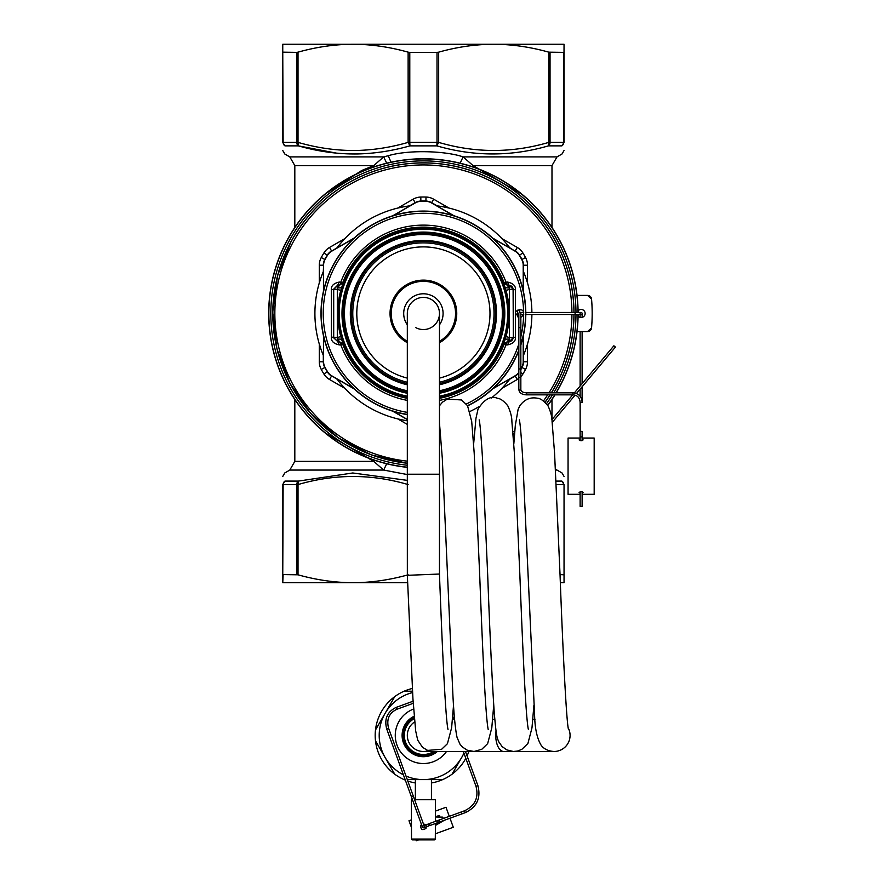 <?xml version="1.0" encoding="UTF-8"?>
<svg xmlns="http://www.w3.org/2000/svg" width="885" height="885" viewBox="0 0 885 885"><rect width="100%" height="100%" fill="white"/><g stroke="black" fill="none" stroke-linecap="round" stroke-linejoin="round"><path stroke-width="1.33" d="M437.367 751.487A21.295 21.295 0 0 1 402.111 734.86A21.295 21.295 0 0 1 414.158 716.219M435.453 751.487A20.09 20.09 0 0 1 403.306 735.125A20.09 20.09 0 0 1 414.269 717.514M433.694 751.487A19.083 19.083 0 0 1 404.312 735.346A19.083 19.083 0 0 1 414.357 718.598A19.083 19.083 0 0 0 414.257 752.15A19.083 19.083 0 0 0 433.683 751.487M446.483 751.487A28.132 28.132 0 0 1 395.341 733.377A28.132 28.132 0 0 1 413.616 709.04M414.656 721.917A16.074 16.074 0 0 0 410.917 745.535A16.074 16.074 0 0 1 414.656 721.917A16.074 16.074 0 0 0 428.406 750.679M410.917 745.535A16.074 16.074 0 0 0 423.395 751.487A16.074 16.074 0 0 1 410.917 745.535M553.977 751.487A16.074 16.074 0 0 0 568.303 728.078A16.074 16.074 0 0 1 553.977 751.487C548.246 751.077 543.987 749.031 541.2 745.336C537.051 738.533 534.85 728.333 534.595 714.737L522.67 458.275C521.254 435.442 520.137 422.643 519.329 419.877L519.351 419.944M453.54 705.256L451.604 727.868L447.423 743.699L441.615 749.296L427.599 750.403L422.466 747.261L417.72 740.17L415.673 730.933L412.941 698.829L407.343 575.316L439.458 574.033L407.343 575.316L407.321 474.216L439.469 474.216L439.458 574.033C442.246 647.278 445.531 719.627 448.02 729.472L448.009 729.428M407.321 474.216L407.321 313.478A16.074 16.074 180 0 1 423.395 297.404A16.074 16.074 180 0 1 439.469 313.478L439.469 474.216M407.321 313.478A16.074 16.074 0 0 1 431.106 299.373A16.074 16.074 0 0 1 437.511 321.189A16.074 16.074 0 0 1 415.696 327.583M407.321 324.85A19.691 19.691 0 0 1 432.842 296.198A19.691 19.691 0 0 1 439.469 324.85M407.321 341.322A32.148 32.148 0 0 1 395.374 297.736A32.148 32.148 0 0 1 455.543 313.102A32.148 32.148 0 0 1 439.469 341.322M439.469 342.705A33.353 33.353 0 0 0 439.391 284.207A33.353 33.353 0 0 0 394.157 297.448A33.353 33.353 0 0 0 407.321 342.705M407.321 400.374A88.367 88.367 0 0 1 340.813 344.918L339.386 344.918L337.727 341.61L333.457 337.594L333.457 289.373L337.495 285.357L339.397 285.357L343.148 282.769L340.769 290.446C336.543 305.812 336.543 321.166 340.769 336.51L343.148 344.188L339.397 341.61L337.727 338.999L341.555 339.209M505.247 339.209L509.074 338.999L507.404 341.61L503.642 344.188L506.032 336.51C510.258 321.155 510.258 305.801 506.032 290.446L503.642 282.769L507.415 282.038C513.167 283.255 515.833 285.866 515.413 289.871L515.413 337.096C515.833 341.101 513.167 343.712 507.415 344.918L505.988 344.918A4.016 1.903 90 0 1 507.857 341.61L504.107 344.199L505.988 344.918A88.367 88.367 0 0 1 439.469 400.374M407.321 398.327A86.354 86.354 0 0 1 342.694 344.199L338.933 341.61A4.016 1.903 90 0 1 340.813 344.918L343.148 344.188M339.386 344.918C333.634 343.712 330.968 341.101 331.377 337.096L331.377 289.871C330.968 285.866 333.634 283.255 339.386 282.038L342.694 282.757A86.354 86.354 0 0 1 504.107 282.757L507.857 285.357A4.016 1.903 -90 0 1 505.988 282.05A88.367 88.367 0 0 0 340.813 282.05A4.016 1.903 -90 0 1 338.933 285.357L343.148 282.769M339.397 285.357L337.727 287.957L341.555 287.758M339.386 282.038L337.495 285.357L337.307 289.373L340.769 290.446M337.727 285.357L333.7 289.373L337.307 289.373L337.307 337.594L340.769 336.51M331.377 337.096L337.307 337.594L337.727 341.61L339.397 341.61M507.404 341.61L509.074 341.61L509.494 337.594L506.032 336.51M509.074 341.61L509.074 341.61A4.016 4.016 90 0 0 513.09 337.594L509.494 337.594L509.494 289.373L506.032 290.446M515.413 289.871L513.09 289.373A4.016 4.016 -90 0 0 509.074 285.357L509.074 287.957L507.404 285.357L509.295 285.357L513.344 289.373L513.344 337.594L513.09 289.373L509.494 289.373L509.074 287.957L505.247 287.758M507.404 285.357L503.642 282.769M520.845 317.372L523.577 314.96L523.577 311.996C522.836 307.582 513.72 310.746 515.822 313.478L518.831 317.372M509.074 285.357L507.415 282.038M337.727 341.61L333.7 337.594L333.7 289.373L331.377 289.871M507.415 344.918L509.295 341.61L513.344 337.594L515.413 337.096M407.321 414.611A102.406 102.406 0 0 1 374.3 223.617A102.406 102.406 0 0 1 520.845 344.962M518.831 350.604A102.406 102.406 0 0 1 467.634 405.839M519.76 312.482A96.365 96.365 0 0 0 519.683 309.462M393.338 215.586L415.297 202.908A11.704 11.704 0 0 1 420.884 201.349A112.163 112.163 0 0 1 425.906 201.349A11.704 11.704 0 0 1 431.504 202.908L453.463 215.586M323.589 290.568L323.589 265.212A11.704 11.704 0 0 1 325.027 259.582A112.163 112.163 0 0 1 327.538 255.234A11.704 11.704 0 0 1 331.698 251.185L353.657 238.496M353.657 388.46L331.698 375.782A11.704 11.704 0 0 1 327.538 371.722A112.163 112.163 0 0 1 325.027 367.375A11.704 11.704 0 0 1 323.589 361.755L323.589 336.388M407.321 419.446L393.338 411.37M518.831 372.364A11.704 11.704 0 0 1 515.103 375.782L493.144 388.46M523.212 336.388L523.212 361.755A11.704 11.704 0 0 1 521.763 367.375A112.163 112.163 0 0 1 520.845 369.023M493.144 238.496L515.103 251.185A11.704 11.704 0 0 1 519.252 255.234A112.163 112.163 0 0 1 521.763 259.582A11.704 11.704 0 0 1 523.212 265.212L523.212 290.568M523.212 311.288L523.212 312.471M523.212 314.485L523.212 315.68M392.796 215.763L410.02 205.818A108.501 108.501 0 0 0 336.842 248.054L354.077 238.109M323.467 291.121L323.467 271.23A108.501 108.501 0 0 0 323.467 355.726L323.467 335.835M407.321 419.59L392.796 411.204M354.077 388.847L336.842 378.902A108.501 108.501 0 0 0 407.321 420.784L404.323 420.286M491.385 398.029A108.501 108.501 0 0 0 509.948 378.902L492.724 388.847M531.896 312.471A108.501 108.501 0 0 0 523.334 271.23L523.334 291.121M523.334 311.498L523.334 312.471M523.334 314.485L523.334 315.469M523.334 335.835L523.334 355.726A108.501 108.501 0 0 0 531.896 314.485M492.724 238.109L509.948 248.054A108.501 108.501 0 0 0 436.781 205.818L454.005 215.763M337.782 246.838L340.437 243.563M340.791 243.143L344.896 238.596L329.541 247.457A16.007 16.007 0 0 0 323.866 253.01A116.466 116.466 0 0 0 321.266 257.524A16.007 16.007 0 0 0 319.297 265.212L323.313 265.212A11.981 11.981 0 0 1 324.784 259.449L321.266 257.524M409.622 205.862L415.153 202.665L413.151 199.191A16.007 16.007 0 0 1 420.795 197.045L420.884 201.061A11.981 11.981 0 0 0 415.153 202.665L415.297 202.908M408.483 206.017L404.323 206.67M403.792 206.769L397.796 208.052L413.151 199.191M323.313 355.361L323.313 361.755A11.981 11.981 0 0 0 324.784 367.507A112.45 112.45 0 0 0 327.306 371.866A11.981 11.981 0 0 0 331.554 376.025L329.541 379.499A16.007 16.007 0 0 1 323.866 373.957L327.538 371.722M322.881 354.31L321.366 350.372M321.178 349.852L319.297 344.033L319.297 361.755A16.007 16.007 0 0 0 321.266 369.443A116.466 116.466 0 0 0 323.866 373.957M323.313 271.606L323.589 265.212M322.881 272.646L321.366 276.596M321.178 277.116L319.297 282.934L319.297 265.212M403.792 420.187L397.796 418.915L407.321 424.413M337.782 380.13L340.437 383.404M340.791 383.824L344.896 388.36L329.541 379.499M509.705 379.223L515.247 376.025A11.981 11.981 0 0 0 518.831 372.851M509.008 380.13L506.364 383.404M506.01 383.824L501.906 388.36L517.26 379.499A16.007 16.007 0 0 0 518.831 378.459M479.227 406.503A108.501 108.501 0 0 1 469.99 411.47M523.489 271.606L523.489 265.212A11.981 11.981 0 0 0 522.017 259.449A112.45 112.45 0 0 0 519.495 255.09A11.981 11.981 0 0 0 515.247 250.931L517.26 247.457A16.007 16.007 0 0 1 522.935 253.01L519.252 255.234M523.92 272.646L525.436 276.596M525.624 277.116L527.504 282.934L527.504 265.212A16.007 16.007 0 0 0 525.535 257.524A116.466 116.466 0 0 0 522.935 253.01M523.489 355.361L523.489 361.755L527.504 361.755A16.007 16.007 0 0 1 525.535 369.443L522.017 367.507A11.981 11.981 0 0 0 523.489 361.755L523.212 361.755M523.92 354.31L525.436 350.372M525.624 349.852L527.504 344.033L527.504 361.755M437.179 205.862L431.637 202.665A11.981 11.981 0 0 0 425.917 201.061A112.45 112.45 0 0 0 420.884 201.061L420.884 201.349M438.307 206.017L442.478 206.67M443.009 206.769L448.994 208.052L433.65 199.191A16.007 16.007 0 0 0 426.006 197.045A116.466 116.466 0 0 0 420.795 197.045M509.019 246.838L506.364 243.563M506.01 243.143L501.906 238.596L517.26 247.457M407.321 467.346A154.709 154.709 0 0 1 349.232 177.708A154.709 154.709 0 0 1 578.104 312.471M578.104 314.485A154.709 154.709 0 0 1 556.2 392.84M554.983 394.854A154.709 154.709 0 0 1 547.771 405.485M514.185 438.75A154.709 154.709 0 0 1 513.477 439.259M555.636 385.727L551.499 392.84M550.227 394.854L545.127 402.31M514.594 433.44L513.123 434.546M407.321 463.309L371.39 454.912L338.579 438.031L310.856 413.682L289.882 383.327L276.905 348.778L272.713 312.117L277.569 275.545L291.154 241.24M577.042 331.565L587.552 331.565L591.556 327.892A168.769 168.769 0 0 0 591.556 299.075A4.016 4.016 0 0 0 590.749 296.973A4.016 4.016 0 0 1 591.556 299.075L587.552 295.402L577.042 295.402M578.082 316.111A4.016 4.016 0 0 0 584.642 315.403A4.016 4.016 0 0 0 578.082 310.845M324.983 194.114L361.755 170.484L373.747 165.595L383.703 156.888L388.238 155.727C408.25 149.665 445.432 150.76 463.087 156.888L473.066 165.595L472.745 166.856M460.111 163.194L463.087 156.888L557.008 156.888L551.986 165.595L473.066 165.595L522.095 194.335M374.067 166.856L373.747 165.595L294.816 165.595L289.793 156.888L383.703 156.888L386.679 163.194M590.361 296.541A4.016 4.016 0 0 0 587.552 295.402A4.016 4.016 0 0 1 590.361 296.541M587.552 331.565A4.016 4.016 0 0 0 590.361 330.415A4.016 4.016 0 0 1 587.552 331.565M590.749 329.983A4.016 4.016 0 0 0 591.556 327.892A4.016 4.016 0 0 1 590.749 329.983M407.321 474.559L383.703 470.068L373.735 461.373L374.056 460.111M386.679 463.762L383.703 470.068L289.793 470.068L294.816 461.373L373.735 461.373L324.718 432.632M514.163 439.115L513.499 439.613M561.842 145.87C562.086 156.634 562.086 156.634 561.842 145.87L564.044 142.385C564.044 153.16 564.044 153.16 564.044 142.385L564.044 44.25L563.668 142.385A4.016 3.64 90 0 1 561.842 145.87L548.412 145.87C511.342 156.634 474.15 156.634 436.836 145.87L438.672 142.385L438.672 52.16C457.202 46.96 475.544 44.316 493.719 44.25L353.082 44.25C334.906 44.316 316.553 46.96 298.024 52.16L298.024 142.385C317.472 148.005 336.754 150.704 355.87 150.483C373.149 150.14 390.573 147.441 408.129 142.385L408.129 52.16C390.573 47.237 373.182 44.604 355.958 44.272L282.757 44.25L282.757 142.385L284.959 145.87C284.704 156.634 284.704 156.634 284.959 145.87L298.389 145.87L336.521 153.149M298.389 145.87L298.024 142.385L282.757 142.385C282.757 153.16 282.757 153.16 282.757 142.385L282.757 52.16L296.752 52.37L296.752 142.385A4.016 3.286 90 0 0 298.389 145.87C317.992 151.479 337.506 154.178 356.92 153.968C374.466 153.614 392.144 150.915 409.965 145.87L408.129 142.385L409.788 142.385L409.965 145.87L436.836 145.87L437.013 142.385L409.788 142.385L409.788 52.37L408.129 52.16M282.757 574.808L283.134 484.571A4.016 3.64 -90 0 1 284.959 481.097C284.704 470.322 284.704 470.322 284.959 481.097L282.757 484.571C282.757 473.807 282.757 473.807 282.757 484.571L282.757 582.706L283.134 574.586L298.024 574.808C316.553 580.007 334.906 582.64 353.082 582.706L355.958 582.684C373.182 582.352 390.573 579.719 408.129 574.808M282.757 484.571L296.752 484.571A4.016 3.286 -90 0 1 298.389 481.097L352.783 472.977L407.321 480.378M564.044 44.25L493.719 44.25C511.895 44.316 530.248 46.96 548.777 52.16L563.668 52.37L563.668 142.385L550.05 142.385A4.016 3.286 90 0 1 548.412 145.87L548.777 142.385C512.072 153.16 475.367 153.16 438.672 142.385L437.013 142.385L437.013 52.37L409.788 52.37M556.234 484.571L563.668 484.571A4.016 3.64 -90 0 0 561.842 481.097C562.086 470.322 562.086 470.322 561.842 481.097L564.044 484.571C564.044 473.807 564.044 473.807 564.044 484.571L564.044 582.706L560.36 582.706M296.752 574.586L296.752 484.571L298.024 484.571L298.389 481.097L284.959 481.097M282.757 52.16L283.134 142.385A4.016 3.64 90 0 0 284.959 145.87M437.013 52.37L438.672 52.16M296.752 52.37L298.024 52.16M560.039 574.586L564.044 574.808L564.044 484.571M282.757 582.706L407.631 582.706M431.438 782.959A48.221 48.221 0 0 0 442.666 779.608L423.395 779.608A44.206 44.206 0 0 1 405.983 776.034M403.405 774.829A44.206 44.206 0 0 1 385.119 757.505L375.483 740.822A48.221 48.221 0 0 1 375.483 729.992L385.119 713.31A44.206 44.206 0 0 1 412.565 692.557M405.142 779.608L404.124 779.608A48.221 48.221 0 0 1 394.754 774.198L385.119 757.505A44.206 44.206 0 0 1 385.119 713.31L394.754 696.617A48.221 48.221 0 0 1 404.124 691.207L412.487 691.207L404.124 691.207A48.221 48.221 0 0 1 412.333 688.475M442.666 779.608A48.221 48.221 0 0 0 452.047 774.198L461.682 757.505A44.206 44.206 0 0 1 423.395 779.608L407.288 779.608M463.917 753.091A44.206 44.206 0 0 1 461.682 757.505L452.047 774.198A48.221 48.221 0 0 0 465.82 758.334M467.059 755.867A48.221 48.221 0 0 0 468.862 751.487M404.124 779.608A48.221 48.221 0 0 0 405.33 780.116M407.808 781.035A48.221 48.221 0 0 0 415.364 782.959M394.754 696.617A48.221 48.221 0 0 0 375.483 729.992L394.754 696.617M375.483 740.822A48.221 48.221 0 0 0 394.754 774.198L375.483 740.822M438.296 822.01A1.007 1.007 0 0 0 439.226 822.132L439.226 822.132A1.007 1.007 0 0 1 438.296 822.01A1.007 1.007 0 0 0 439.226 822.132A1.007 1.007 0 0 1 437.887 821.059A1.007 1.007 0 0 1 438.54 820.251A1.007 1.007 0 0 0 438.296 822.01A1.007 1.007 0 0 1 438.54 820.251A1.007 1.007 0 0 1 439.458 820.373A1.007 1.007 0 0 0 438.54 820.251L435.453 821.369L435.453 799.708L414.6 799.708M412.454 799.708L411.348 799.708L411.514 839.08L435.287 839.08L435.453 823.504M420.751 825.384C420.652 829.754 422.422 830.716 426.05 828.271L426.271 825.915L426.05 828.271C422.422 830.716 420.652 829.754 420.751 825.384L421.481 824.499M423.373 823.813L425.729 824.908M412.333 839.887L411.514 839.08L412.333 839.887L434.469 839.887L435.287 839.08L434.469 839.887M426.26 826.391A1.007 1.007 0 0 1 424.712 826.955A1.007 1.007 0 0 1 424.944 825.196A1.007 1.007 0 0 1 425.873 825.318M429.568 825.561L425.63 827.088A1.007 1.007 0 0 1 424.291 826.004A1.007 1.007 0 0 1 424.944 825.196L428.937 823.835M439.856 821.446A1.007 1.007 0 0 1 439.226 822.132A1.007 1.007 0 0 0 439.856 821.446M423.052 825.882A1.007 1.007 0 0 0 422.455 827.165A1.007 1.007 0 0 0 423.738 827.774A1.007 1.007 0 0 0 424.346 826.479A1.007 1.007 0 0 0 423.052 825.882M411.348 819.886L408.992 820.738L411.348 827.187M449.303 816.335L445.996 807.264L435.453 811.102M449.989 818.216L453.286 827.276L435.453 833.77M418.649 839.887L416.282 840.75L415.961 839.887M439.668 815.826L437.024 816.092M443.551 818.426L442.467 817.12L435.453 816.988M444.237 820.318L435.453 825.395M582.076 431.349L580.117 431.482L580.162 402.299M580.117 396.259L580.117 389.157M580.117 386.026L580.117 331.565M582.076 402.299L582.12 386.767M582.12 383.636L582.12 331.565M580.117 317.372L580.117 314.485M582.12 317.372L582.12 313.478A1.007 1.007 0 0 1 581.124 314.485A1.007 1.007 0 0 1 580.117 313.478A1.007 1.007 0 0 0 581.124 314.485A1.007 1.007 0 0 0 582.12 313.478A1.007 1.007 0 0 0 581.124 312.471A1.007 1.007 0 0 0 580.117 313.478A1.007 1.007 0 0 1 581.124 312.471A1.007 1.007 0 0 1 582.12 313.478A1.007 1.007 0 0 0 581.124 312.471A1.007 1.007 0 0 0 580.117 313.478A1.007 1.007 0 0 0 581.124 314.485A1.007 1.007 0 0 0 582.12 313.478M518.831 327.627L520.845 327.627L520.845 313.478A1.007 1.007 0 0 0 519.838 312.471A1.007 1.007 0 0 0 518.831 313.478L518.831 389.223C519.097 392.785 521.696 394.666 526.641 394.854L526.641 392.84L572.805 392.84L572.805 394.854C577.374 395.13 579.808 397.653 580.117 402.432L580.162 431.349M520.845 327.627L520.845 389.223A1.007 0.808 180 0 1 518.831 389.223M582.076 506.364L580.162 506.364M574.31 392.951L613.88 345.792L615.418 347.086L576.456 393.515M572.717 394.854L551.853 419.711M575.073 395.164L552.185 422.444M582.12 494.306L594.178 494.306L594.178 438.053L582.12 438.053M580.117 494.306L568.059 494.306L568.059 438.053L580.117 438.053M582.12 493.056L583.126 492.447L581.124 491.595L579.111 492.447L580.117 493.056M580.117 439.303L579.111 439.9L581.124 440.763L583.126 439.9L582.12 439.303M496.042 730.955A16.074 8.031 90 0 0 497.525 745.535A16.074 8.031 90 0 0 503.764 751.487L513.731 751.487M439.469 378.116A66.607 66.607 0 0 0 481.849 281.552A66.607 66.607 0 0 0 357.341 321.996A66.607 66.607 0 0 0 407.321 378.116M439.469 382.254A70.623 70.623 0 0 0 485.378 279.627A70.623 70.623 0 0 0 353.425 323.003A70.623 70.623 0 0 0 407.321 382.254M407.321 383.67A72.006 72.006 0 0 1 388.88 250.289A72.006 72.006 0 0 1 486.595 278.952A72.006 72.006 0 0 1 439.469 383.67M439.469 384.776A73.09 73.09 0 0 0 487.535 278.443A73.09 73.09 0 0 0 351.024 323.611A73.09 73.09 0 0 0 407.321 384.776M407.321 390.783A78.953 78.953 0 0 1 385.55 244.194A78.953 78.953 0 0 1 492.691 275.633A78.953 78.953 0 0 1 439.469 390.783M407.321 391.878A80.026 80.026 0 0 1 385.03 243.253A80.026 80.026 0 0 1 493.631 275.113A80.026 80.026 0 0 1 439.469 391.878M407.321 392.188A80.336 80.336 0 0 1 384.887 242.988A80.336 80.336 0 0 1 493.896 274.969A80.336 80.336 0 0 1 439.469 392.188M439.469 393.283A81.409 81.409 0 0 0 494.837 274.45A81.409 81.409 0 0 0 342.915 325.691A81.409 81.409 0 0 0 407.321 393.283M407.321 396.181A84.252 84.252 0 0 1 383.006 239.547A84.252 84.252 0 0 1 497.337 273.089A84.252 84.252 0 0 1 439.469 396.181M407.321 397.276A85.325 85.325 0 0 1 382.497 238.596A85.325 85.325 0 0 1 498.277 272.569A85.325 85.325 0 0 1 439.469 397.276M503.642 344.188L504.107 344.199A86.354 86.354 0 0 1 439.469 398.327M518.831 343.966A100.193 100.193 0 0 1 466.329 404.002M407.321 412.366A100.193 100.193 0 0 1 375.362 225.553A100.193 100.193 0 0 1 523.577 311.996M523.577 314.96A100.193 100.193 0 0 1 520.845 336.765M518.831 350.029A102.195 102.195 0 0 1 467.523 405.662M407.321 414.401A102.195 102.195 0 0 1 374.399 223.794A102.195 102.195 0 0 1 520.845 344.276M517.559 316.786A94.219 94.219 0 0 0 517.559 310.17M519.628 312.505A96.233 96.233 0 0 0 519.55 309.507L519.141 309.529M331.698 251.185L337.085 247.734M329.541 247.457L331.554 250.931A11.981 11.981 0 0 0 327.306 255.09A112.45 112.45 0 0 0 324.784 259.449L325.027 259.582M327.538 255.234L323.866 253.01M323.589 361.755L319.297 361.755M325.027 367.375L321.266 369.443M331.698 375.782L337.085 379.223M515.103 375.782L517.26 379.499M520.845 369.587A112.45 112.45 0 0 0 522.017 367.507L521.763 367.375M523.212 265.212L527.504 265.212M521.763 259.582L525.535 257.524M515.103 251.185L509.705 247.734M431.504 202.908L433.65 199.191M425.906 201.349L426.006 197.045M520.845 372.685L522.935 373.957A116.466 116.466 0 0 0 525.535 369.443M520.845 376.678A16.007 16.007 0 0 0 522.935 373.957M571.931 312.471A148.536 148.536 0 0 0 352.186 183.129A148.536 148.536 0 0 0 407.321 461.151M512.913 432.013A148.536 148.536 0 0 0 514.838 430.541M543.456 400.949A148.536 148.536 0 0 0 547.671 394.854M548.954 392.84A148.536 148.536 0 0 0 571.931 314.485M573.945 312.471A150.55 150.55 0 0 0 351.223 181.359A150.55 150.55 0 0 0 407.321 463.165M513.112 434.38A150.55 150.55 0 0 0 514.605 433.252M545.016 402.21A150.55 150.55 0 0 0 550.061 394.854M551.333 392.84A150.55 150.55 0 0 0 573.945 314.485M407.321 463.242A150.616 150.616 0 0 1 351.19 181.303A150.616 150.616 0 0 1 574.022 312.471M574.022 314.485A150.616 150.616 0 0 1 551.421 392.84M550.149 394.854A150.616 150.616 0 0 1 545.072 402.266M514.605 433.351A150.616 150.616 0 0 1 513.112 434.469M407.321 465.222A152.596 152.596 0 0 1 350.239 179.566A152.596 152.596 0 0 1 575.991 312.471M513.289 436.781A152.596 152.596 0 0 0 514.395 435.973M546.454 403.715A152.596 152.596 0 0 0 552.483 394.854M553.733 392.84A152.596 152.596 0 0 0 575.991 314.485M577.96 312.471A154.565 154.565 0 0 0 349.298 177.841A154.565 154.565 0 0 0 407.321 467.203M513.466 439.093A154.565 154.565 0 0 0 514.196 438.562M547.693 405.363A154.565 154.565 0 0 0 554.806 394.854M556.034 392.84A154.565 154.565 0 0 0 577.96 314.485M388.238 155.727L391.004 162.198M361.755 170.484L362.053 171.458M555.514 470.068L557.008 470.068L555.459 468.962M561.842 481.097L556.068 481.097M298.024 574.808L298.024 484.571C334.729 473.807 371.434 473.807 408.129 484.571M550.05 52.37L550.05 142.385L548.777 142.385L548.777 52.16M430.022 825.019L428.871 825.439L428.716 823.824L438.54 820.251A1.007 1.007 0 0 1 439.458 820.373M465.466 751.487L477.889 785.614C481.097 798.082 476.893 807.098 465.278 812.651L429.789 825.572L429.103 823.681M461.738 813.481L461.339 812.408M465.134 812.242L464.736 811.169M476.407 786.157L477.48 785.758M386.723 728.997L411.459 796.965L413.35 796.279L388.615 728.311L386.723 728.997C384.079 718.919 387.254 711.706 396.237 707.358L396.934 709.239L413.229 703.309M425.63 827.088A1.007 1.007 0 0 1 424.712 826.955M581.124 312.471L575.095 312.471L575.095 314.485L581.124 314.485M575.095 314.485L525.867 314.485L525.801 312.471M572.805 392.84C578.602 393.261 581.711 396.458 582.12 402.432L580.117 402.432M582.076 436.88L580.162 436.88M520.845 313.478A1.007 1.007 0 0 0 519.838 312.471A1.007 1.007 0 0 0 518.831 313.478M520.845 368.968L518.831 368.968M518.831 376.623A1.007 0.808 0 0 0 520.845 376.623M526.177 394.212L526.641 394.854L572.805 394.854M473.63 751.487L423.395 751.487M454.602 719.339L452.467 719.339M473.696 751.487L503.764 751.487M492.646 719.339L494.792 719.339M513.886 751.487L553.999 751.487M532.836 719.339L534.971 719.339M568.568 729.472C566.688 726.297 562.783 650.497 560.017 574.033L554.563 452.976L552.063 421.448C552.052 416.901 550.702 411.702 548.014 405.872C543.954 400.883 540.381 398.338 537.272 398.217C530.358 396.923 524.584 399.389 519.949 405.607L518.101 409.412L515.302 425.552L513.809 444.093M533.909 705.256L531.973 727.901L527.891 743.533L521.752 749.429L517.404 751.077L513.333 751.476L506.828 749.916L502.16 746.608L498.93 742.084C496.673 737.194 496.231 735.114 494.272 712.989C492.071 680.211 489.881 634.324 487.701 575.316L482.491 458.286C481.075 435.442 479.958 422.643 479.15 419.877L479.161 419.944M528.378 729.428L528.389 729.472C525.911 719.737 522.615 647.322 519.827 574.033L514.373 452.987L511.884 421.459C511.884 416.912 510.512 411.68 507.769 405.761C503.819 400.971 500.423 398.493 497.569 398.327C490.921 395.495 484.394 399.113 478 409.191L475.953 418.417L473.63 444.093M493.719 705.256L491.794 727.89L487.646 743.632L481.772 749.307L474.017 751.476L467.191 750.159L462.346 746.973L460.045 744.296L457.091 737.548C455.366 729.683 453.972 715.655 452.921 695.477L442.301 458.308L439.469 422.875M488.188 729.428L488.199 729.472C485.445 716.363 482.425 645.718 479.648 574.033L474.194 453.009L471.705 421.47L467.534 405.684L461.55 399.965L447.356 399.08L442.467 402.177L439.469 405.795M407.321 575.316L407.321 574.675M551.986 165.595L551.986 227.456M557.008 156.888L562.03 153.99L564.044 150.505M294.816 165.595L294.816 227.456M294.816 461.373L294.816 399.5M289.793 470.068L284.771 472.966L282.757 476.451M551.986 419.556L551.986 399.5M289.793 156.888L284.771 153.99L282.757 150.505M557.008 470.068L562.03 472.966L564.044 476.451M415.364 779.608L415.364 799.708M431.438 779.608L431.438 799.708M463.331 751.487L475.997 786.3C478.907 797.584 475.101 805.737 464.592 810.76L438.54 820.251M452.711 716.441L453.762 719.339M396.237 707.358L413.085 701.219M388.615 728.311C386.291 719.383 389.068 713.033 396.934 709.239M411.459 796.965L422.455 827.165M413.35 796.279L424.346 826.479M523.732 314.485L520.845 314.485M520.845 389.223C520.734 391.358 522.659 392.564 526.641 392.84M582.12 431.482L582.12 440.641M582.12 491.717L582.12 506.364M575.095 312.471L525.867 312.471M523.732 312.471L519.838 312.471M580.117 431.482L580.117 440.641M580.117 491.717L580.117 506.364"/></g></svg>
